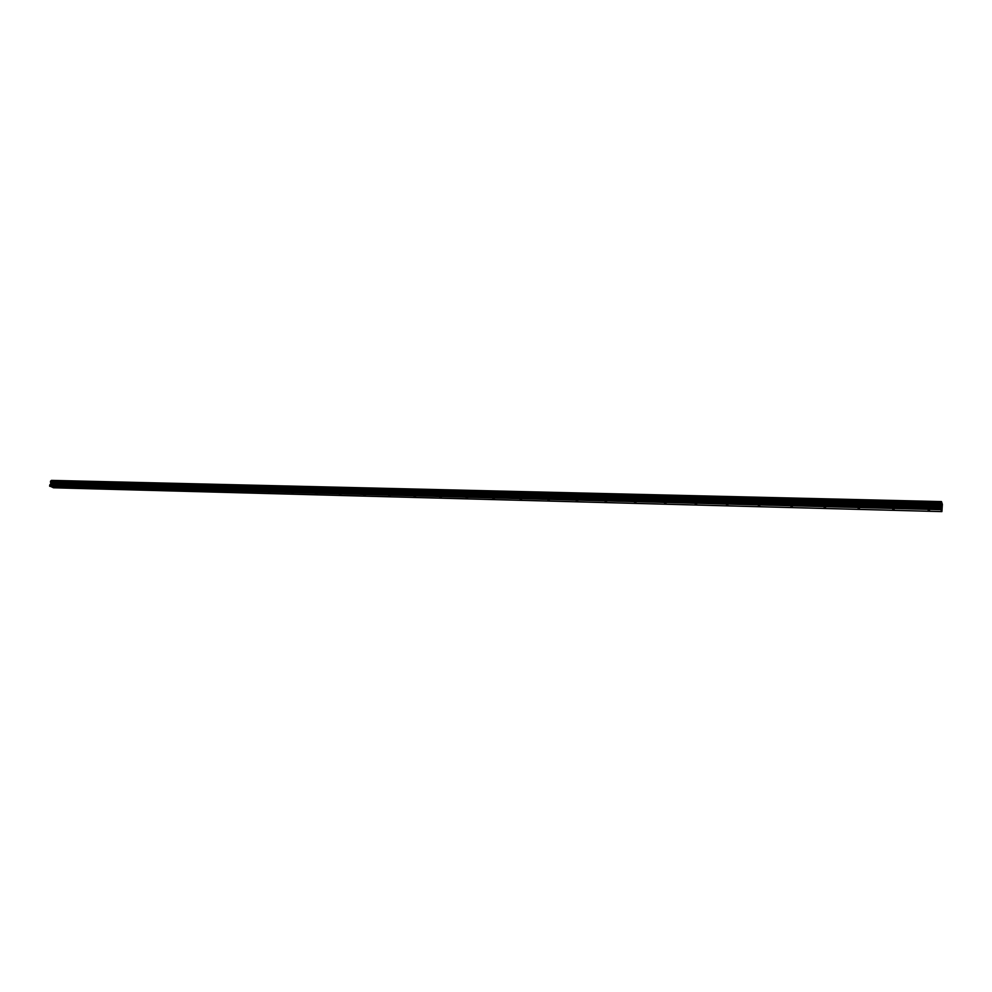 <?xml version="1.0" encoding="UTF-8"?>
<svg xmlns="http://www.w3.org/2000/svg" width="992" height="992" viewBox="0 0 992 992"><rect width="100%" height="100%" fill="white"/><g stroke="black" fill="none" stroke-linecap="round" stroke-linejoin="round"><path stroke-width="1.49" d="M929.554 510.632L928.19 510.359L929.554 510.632M894.152 509.69L892.788 509.417L894.152 509.69M859.494 508.76L858.13 508.487L859.494 508.76M825.567 507.854L824.191 507.582L825.567 507.854M792.335 506.974L790.971 506.689L792.335 506.974M759.785 506.106L758.421 505.821L759.785 506.106M727.892 505.25L726.528 504.965L727.892 505.25M696.644 504.42L695.268 504.134L696.644 504.42M666.016 503.614L664.64 503.316L666.016 503.614M635.996 502.808L634.607 502.51L635.996 502.808M606.558 502.026L605.17 501.716L606.558 502.026M577.679 501.258L576.29 500.948L577.679 501.258M549.357 500.501L547.968 500.191L549.357 500.501M521.569 499.757L520.168 499.447L521.569 499.757M494.301 499.038L492.9 498.716L494.301 499.038M467.542 498.319L466.141 497.996L467.542 498.319M441.279 497.624L439.878 497.302L441.279 497.624M415.487 496.93L414.086 496.608L415.487 496.93M390.166 496.26L388.752 495.926L390.166 496.26M365.304 495.603L363.878 495.268L365.304 495.603M340.876 494.946L339.45 494.611L340.876 494.946M316.882 494.314L315.456 493.966L316.882 494.314M293.297 493.681L291.871 493.334L293.297 493.681M270.122 493.061L268.696 492.726L270.122 493.061M247.355 492.454L245.917 492.106L247.355 492.454M224.961 491.858L223.522 491.511L224.961 491.858M202.951 491.276L201.512 490.928L202.951 491.276M181.313 490.693L179.862 490.346L181.313 490.693M160.022 490.135L158.584 489.775L160.022 490.135M139.091 489.577L137.64 489.217L139.091 489.577M118.494 489.019L117.044 488.672L118.494 489.019M98.245 488.486L96.782 488.126L98.245 488.486M78.306 487.952L76.855 487.593L78.306 487.952M58.689 487.432L57.226 487.072L58.689 487.432M941.52 507.234L941.495 505.35M941.817 506.627L941.768 505.957M941.768 507.668L941.792 506.59M941.904 511.612L940.8 509.677L941.172 506.466L50.79 483.935L49.6 485.906L53.518 487.779L941.904 511.612L942.375 504.308L941.47 501.592L51.46 480.388L50.493 481.492L50.79 483.935M941.172 506.466L941.47 501.605L51.448 480.388M941.309 502.212L50.939 480.822L941.309 502.212M941.445 501.654L51.386 480.426M941.247 504.854L50.914 482.757M941.247 505.139L50.927 482.98M940.763 509.181L49.6 485.906M940.8 509.677L49.736 486.278M941.272 502.336L50.828 480.922M941.259 502.411L50.815 480.971M50.666 481.07L941.222 502.535L50.716 481.058M941.185 502.708L50.555 481.182M941.148 503.13L50.493 481.492M941.16 503.378L50.542 481.678M941.172 503.44L50.58 481.728M941.185 503.638L50.629 481.864M941.185 503.713L50.629 481.926M941.197 503.924L50.691 482.087M941.247 505.275L50.964 483.079M941.247 505.449L50.976 483.203M941.197 506.317L50.84 483.836M940.9 507.42L49.947 484.629M940.85 507.768L49.811 484.877"/></g></svg>
